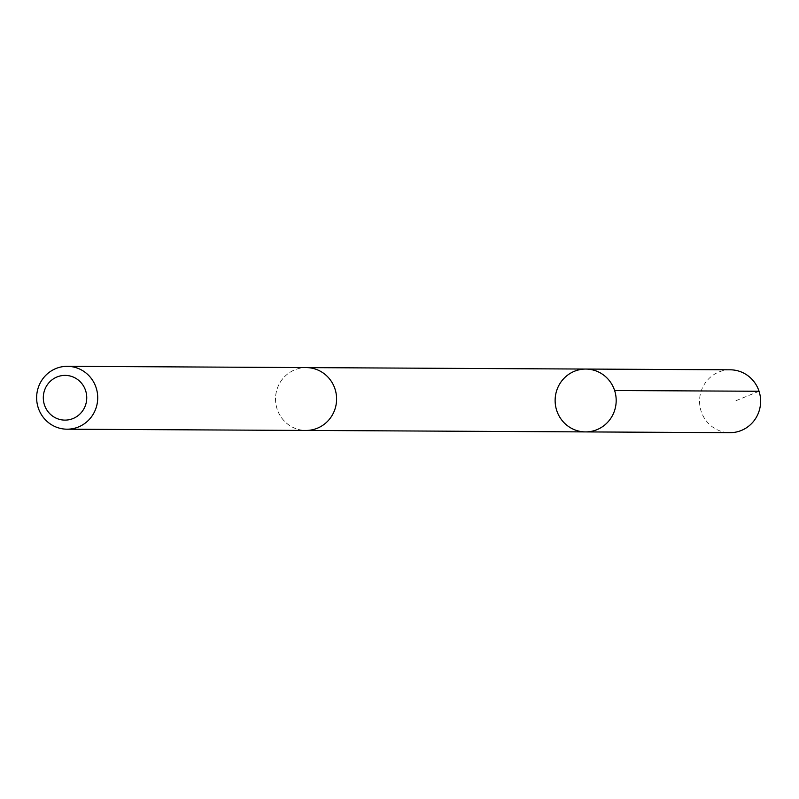 <?xml version="1.0" encoding="UTF-8"?>
<svg xmlns="http://www.w3.org/2000/svg" width="799" height="799" viewBox="0 0 799 799"><rect width="100%" height="100%" fill="white"/><g stroke="black" fill="none" stroke-linecap="round" stroke-linejoin="round"><path stroke-width="0.6" stroke-dasharray="4 3" d="M730.246 369.807A31.441 30.542 -89.7 0 0 702.86 387.006A31.441 30.542 -89.7 0 0 705.507 419.904A31.441 30.542 -89.7 0 0 729.916 432.678M330.616 380.364A31.411 30.522 -89.7 0 0 306.217 367.6A31.411 30.522 -89.7 0 0 278.851 384.788A31.411 30.522 -89.7 0 0 281.498 417.667A31.411 30.522 -89.7 0 0 305.887 430.431A31.411 30.522 -89.7 0 0 333.263 413.243A31.411 30.522 -89.7 0 0 330.616 380.364M585.487 431.909A31.431 30.532 90.3 0 1 555.125 400.319A31.431 30.532 90.3 0 1 585.817 369.058M307.375 367.61L306.217 367.6A31.441 30.542 -89.7 0 0 278.831 384.778A31.441 30.542 -89.7 0 0 281.478 417.677A31.441 30.542 -89.7 0 0 305.897 430.451M759.05 391.26L734.561 401.268M305.887 430.431L307.046 430.431"/><path stroke-width="1.2" d="M610.226 381.822A31.431 30.532 90.3 0 1 612.873 414.721A31.431 30.532 90.3 0 1 585.487 431.909A31.431 30.532 90.3 0 1 555.125 400.319A31.431 30.532 90.3 0 1 585.817 369.058A31.431 30.532 90.3 0 1 610.226 381.822A31.431 30.532 90.3 0 1 612.873 414.721A31.431 30.532 90.3 0 1 585.487 431.909L729.916 432.678A31.441 30.542 -89.7 0 0 757.312 415.48A31.441 30.542 -89.7 0 0 754.665 382.571A31.441 30.542 -89.7 0 0 730.246 369.807L585.817 369.058A31.431 30.532 90.3 0 1 610.226 381.822M67.006 429.193L305.897 430.451A31.441 30.542 -89.7 0 0 336.599 399.17A31.441 30.542 -89.7 0 0 306.227 367.58L67.336 366.322A31.441 30.542 -89.7 0 0 39.95 383.52A31.441 30.542 -89.7 0 0 42.597 416.429A31.441 30.542 -89.7 0 0 67.006 429.193A31.441 30.542 -89.7 0 0 97.718 397.922A31.441 30.542 -89.7 0 0 67.336 366.322M47.541 411.026A22.362 21.723 -89.7 0 0 84.934 406.691A22.362 21.723 -89.7 0 0 62.602 375.53A22.362 21.723 -89.7 0 0 47.541 411.026M614.611 390.511L759.05 391.26M307.046 430.431L585.487 431.909M307.375 367.61L585.817 369.058"/></g></svg>
